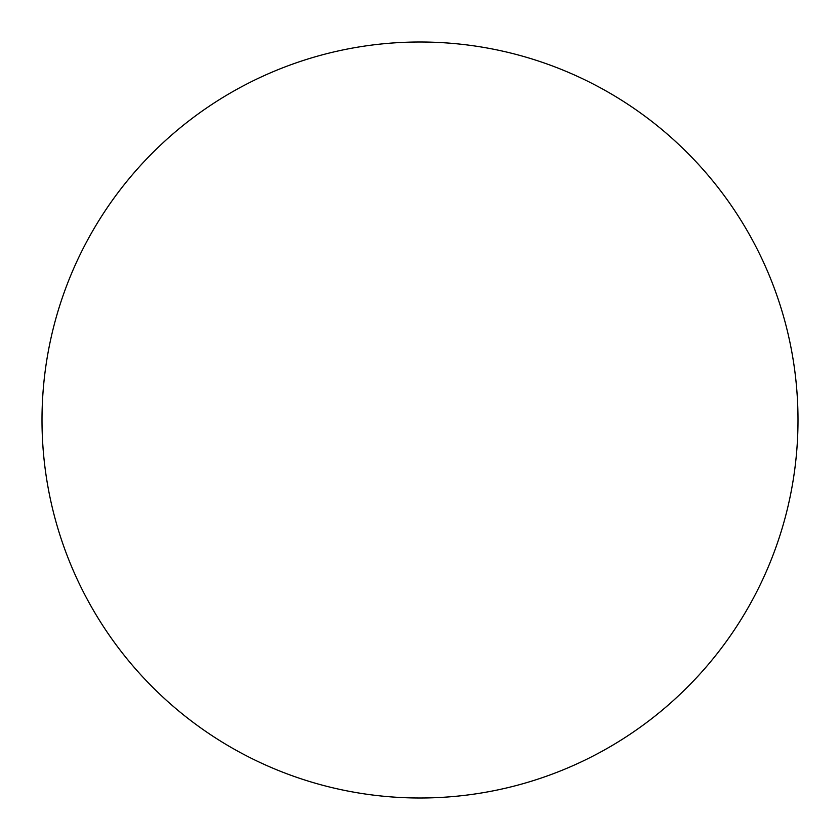 <?xml version="1.0" encoding="UTF-8"?>
<svg xmlns="http://www.w3.org/2000/svg" width="840" height="840" viewBox="0 0 840 840"><rect width="100%" height="100%" fill="white"/><g stroke="black" fill="none" stroke-linecap="round" stroke-linejoin="round"><path stroke-width="1.26" d="M420 42A378 378 0 0 1 798 420A378 378 0 0 1 420 798A378 378 0 0 1 42 420A378 378 0 0 1 420 42M42 420A378 378 0 0 0 420 798A378 378 0 0 0 798 420A378 378 0 0 0 420 42A378 378 0 0 0 42 420"/></g></svg>

